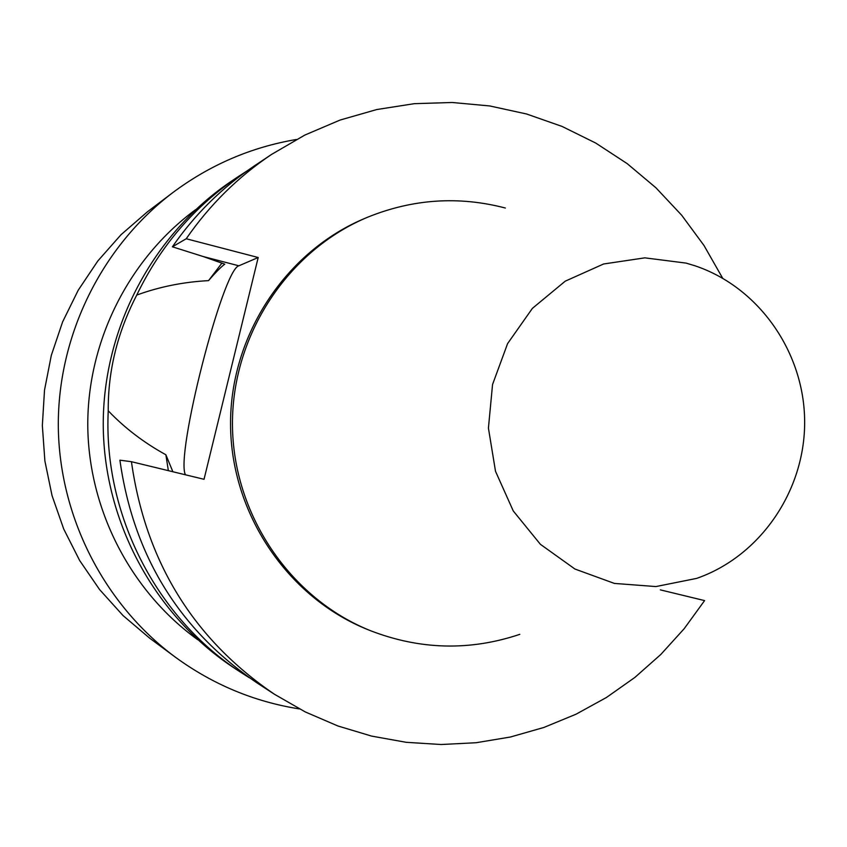 <?xml version="1.0" encoding="UTF-8"?>
<svg xmlns="http://www.w3.org/2000/svg" width="847" height="847" viewBox="0 0 847 847"><rect width="100%" height="100%" fill="white"/><g stroke="black" fill="none" stroke-linecap="round" stroke-linejoin="round"><path stroke-width="1.27" d="M131.433 461.7L119.903 460.186C133.434 555.621 179.119 629.84 256.948 682.851L274.449 694.265C193.243 638.956 145.568 561.434 131.433 461.7L204.032 479.296L258.197 257.52L238.865 265.799C222.761 269.304 175.117 455.972 185.461 474.796M172.883 471.747L165.864 454.754C143.969 442.727 124.763 428.074 108.236 410.806C107.94 370.912 117.447 332.331 136.759 295.063C160.517 245.725 194.704 206.012 239.32 175.922L246.763 171.115M238.865 265.799L203.301 256.567L224.783 264.158C221.109 266.847 215.699 272.332 208.542 280.632C183.471 281.956 159.543 286.762 136.759 295.063M203.301 256.567L172.396 246.805L186.224 238.759L258.197 257.52M660.353 589.872L704.588 600.597L684.154 628.739L660.808 654.477L634.795 677.494L606.41 697.505L575.981 714.233L543.859 727.467L510.413 737.017L476.046 742.734L441.171 744.513L406.221 742.311L371.642 736.107L337.858 725.964L305.322 711.956L274.449 694.265M186.224 238.759C209.548 205.016 238.007 176.896 271.58 154.408L304.867 135.054L340.113 120.041L376.777 109.538L414.31 103.673L452.139 102.487L489.725 105.949L526.516 113.974L562.016 126.415L595.716 143.048L627.161 163.609L655.938 187.79L681.666 215.212L704.005 245.503L722.66 278.218M519.825 634.339C469.894 651.089 420.08 649.861 370.383 630.655L367.778 629.607C287.662 597.474 230.966 513.684 230.543 424.559C230.024 335.433 285.831 251.04 365.597 218.071L368.18 216.991C413.209 198.897 458.936 195.901 505.341 208.023M168.362 470.646L165.864 454.754M249.452 677.812L241.956 673.09C156.536 618.31 103.143 514.764 108.236 410.806M241.956 673.09L234.704 668.357C155.16 616.394 103.916 522.567 103.239 425.236C102.889 327.895 153.127 233.528 232.12 180.718L239.32 175.922M208.542 280.632L221.956 263.057M299.404 708.928C254.068 701.74 212.597 684.408 175.011 656.923C103.673 603.943 58.972 516.067 58.295 425.469C58.02 334.872 101.778 246.53 172.555 192.798C209.844 164.921 251.125 147.145 296.386 139.48M197.806 639.76C130.682 591.386 88.395 509.672 87.77 425.31C87.506 340.96 128.913 258.79 195.53 209.717M175.011 656.923L149.718 638.204L123.059 615.578L99.554 589.533L79.65 560.502L63.716 529.015L52.048 495.622L44.88 460.927L42.35 425.554L44.51 390.16L51.307 355.391L62.614 321.881L78.22 290.214L97.818 260.982L121.047 234.683L147.463 211.782L172.555 192.798M370.383 630.655C289.875 598.363 232.883 514.14 232.459 424.548C231.94 334.957 288.022 250.13 368.18 216.991M172.396 246.805C194.746 214.492 222.02 187.558 254.206 165.991L271.58 154.408M686.07 263.099L694.995 265.789C758.933 287.228 804.364 352.341 804.65 421.51C805.095 490.678 760.352 556.278 696.647 578.395L655.896 586.569L614.371 583.414L574.944 569.036L540.407 544.325L513.271 510.974L495.506 471.292L488.423 428.095L492.552 384.496L507.586 343.617L532.414 308.35L565.203 281.193L603.593 263.989L644.842 257.848L686.07 263.099"/></g></svg>
